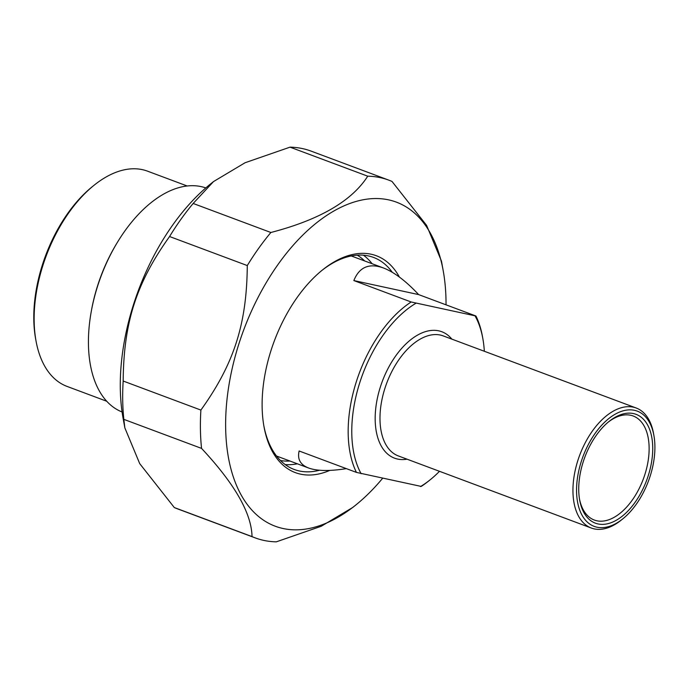 <?xml version="1.0" encoding="UTF-8"?>
<svg xmlns="http://www.w3.org/2000/svg" width="689" height="689" viewBox="0 0 689 689"><rect width="100%" height="100%" fill="white"/><g stroke="black" fill="none" stroke-linecap="round" stroke-linejoin="round"><path stroke-width="1.03" d="M255.188 537.876L177.478 508.844A190.931 108.474 -69.5 0 1 174.317 507.56L252.028 536.593A190.931 108.474 110.5 0 0 255.188 537.876A190.931 108.474 110.5 0 0 263.775 540.391A190.931 108.474 110.5 0 0 276.289 541.847L321.246 526.258L352.777 507.431L355.593 505.175A172.991 98.277 110.5 0 0 382.559 478.364M200.887 410.076A190.931 108.474 110.5 0 0 201.55 448.393L123.839 419.36A190.931 108.474 -69.5 0 1 123.176 381.034L200.887 410.076C234.053 363.792 246.808 324.063 247.282 265.566L169.572 236.525A190.931 108.474 -69.5 0 1 193.161 203.462L270.872 232.494A190.931 108.474 110.5 0 0 247.282 265.566M446.033 304.831A172.991 98.277 110.5 0 0 443.199 270.691L441.468 261.122L426.603 225.372L391.998 181.44A190.931 108.474 110.5 0 0 388.837 180.156A190.931 108.474 110.5 0 0 367.737 176.186L290.026 147.153A190.931 108.474 -69.5 0 1 311.127 151.124L388.837 180.156M123.839 419.36L124.847 427.878L123.107 418.309A172.991 98.277 -69.5 0 1 210.713 183.825L213.53 181.569L193.161 203.462M124.847 427.878L139.712 463.628L174.317 507.56M169.572 236.525C136.405 282.809 123.65 322.538 123.176 381.034M290.026 147.153L245.069 162.742L213.53 181.569M270.872 232.494C319.507 219.834 351.795 201.067 367.737 176.186M252.028 536.593C251.545 513.296 234.725 483.902 201.55 448.393M443.199 270.691A172.991 98.277 110.5 0 0 269.218 277.745A172.991 98.277 110.5 0 0 283.084 528.515A172.991 98.277 110.5 0 0 355.593 505.175M285.203 464.575A113.194 64.31 110.5 0 0 297.372 463.809M372.12 263.741A113.194 64.31 110.5 0 0 363.43 255.188M321.78 270.527A113.194 64.31 -69.5 0 1 373.481 257.41A113.194 64.31 -69.5 0 1 392.282 272.301M319.515 470.242A113.194 64.31 -69.5 0 1 294.246 469.485A113.194 64.31 -69.5 0 1 263.818 425.673M399.396 277.064A115.752 65.765 110.5 0 0 322.624 269.847A115.752 65.765 110.5 0 0 264.008 426.741A115.752 65.765 110.5 0 0 329.773 470.406M106.735 401.248L67.109 386.434A114.899 65.274 -69.5 0 1 36.009 340.9A114.899 65.274 -69.5 0 1 43.071 264.895A114.899 65.274 -69.5 0 1 94.195 185.16A114.899 65.274 -69.5 0 1 147.532 171.165L187.167 185.978M205.804 187.933A119.602 67.944 110.5 0 0 100.964 276.427A119.602 67.944 110.5 0 0 122.091 411.988M94.195 185.16L92.515 186.512A112.341 63.819 110.5 0 0 42.529 264.464A112.341 63.819 110.5 0 0 35.621 338.781L36.009 340.9M346.343 468.632C329.643 471.285 317.078 471.078 308.629 468.012C300.37 464.834 297.209 459.167 299.138 450.994L356.428 472.396L421.229 486.425A106.786 60.666 110.5 0 0 428.377 481.232L430.065 479.88A104.22 59.211 -69.5 0 1 420.479 486.572M353.853 280.569C359.253 267.082 369.097 262.871 383.377 267.943C394.022 272.017 405.787 280.905 418.654 294.599L353.853 280.569L411.144 301.98A106.786 60.666 110.5 0 0 356.471 381.275A106.786 60.666 110.5 0 0 356.428 472.396M418.654 294.599L475.944 316.01L411.144 301.98M475.195 316.156A104.22 59.211 -69.5 0 1 482.843 338.618L482.464 336.49A106.786 60.666 110.5 0 0 475.944 316.01M361.131 473.731A104.22 59.211 -69.5 0 1 415.846 303.306M653.904 435.517L653.525 433.39A64.068 36.396 110.5 0 0 636.18 408A64.068 36.396 110.5 0 0 577.933 460.261A64.068 36.396 110.5 0 0 591.334 528.041A64.068 36.396 110.5 0 0 621.073 520.238L622.761 518.886A61.51 34.941 -69.5 0 1 577.304 500.464A61.51 34.941 -69.5 0 1 607.509 419.618A61.51 34.941 -69.5 0 1 653.904 435.517A61.51 34.941 -69.5 0 1 650.132 476.202A61.51 34.941 -69.5 0 1 622.761 518.886M648.22 475.789A58.091 33.003 110.5 0 0 645.722 421.995A58.091 33.003 110.5 0 0 609.102 421.41A58.091 33.003 110.5 0 0 579.682 500.154A58.091 33.003 110.5 0 0 610.712 522.839A58.091 33.003 110.5 0 0 648.22 475.789M608.249 422.107A55.525 31.548 -69.5 0 1 633.191 416.001A55.525 31.548 -69.5 0 1 644.809 474.738A55.525 31.548 -69.5 0 1 594.323 520.04A55.525 31.548 -69.5 0 1 579.501 499.069M482.843 338.618A104.22 59.211 -69.5 0 1 484.333 351.269M439.487 471.302A104.22 59.211 -69.5 0 1 430.065 479.88M116.975 243.045A114.899 65.274 110.5 0 0 91.163 312.134M351.183 255.963A106.786 60.666 -69.5 0 1 352.802 256.523L383.377 267.943M308.629 468.012L278.055 456.592A106.786 60.666 -69.5 0 1 276.461 455.946M591.334 528.041L398.371 455.946A64.068 36.396 -69.5 0 1 384.97 388.165A64.068 36.396 -69.5 0 1 443.225 335.905L636.18 408M451.872 339.134A67.488 38.343 110.5 0 0 385.297 374.136A67.488 38.343 110.5 0 0 397.579 459.055A67.488 38.343 110.5 0 0 407.027 459.175M280.475 460.519A110.206 62.613 110.5 0 0 289.914 461.019M364.662 260.959A110.206 62.613 110.5 0 0 357.203 255.145"/></g></svg>

